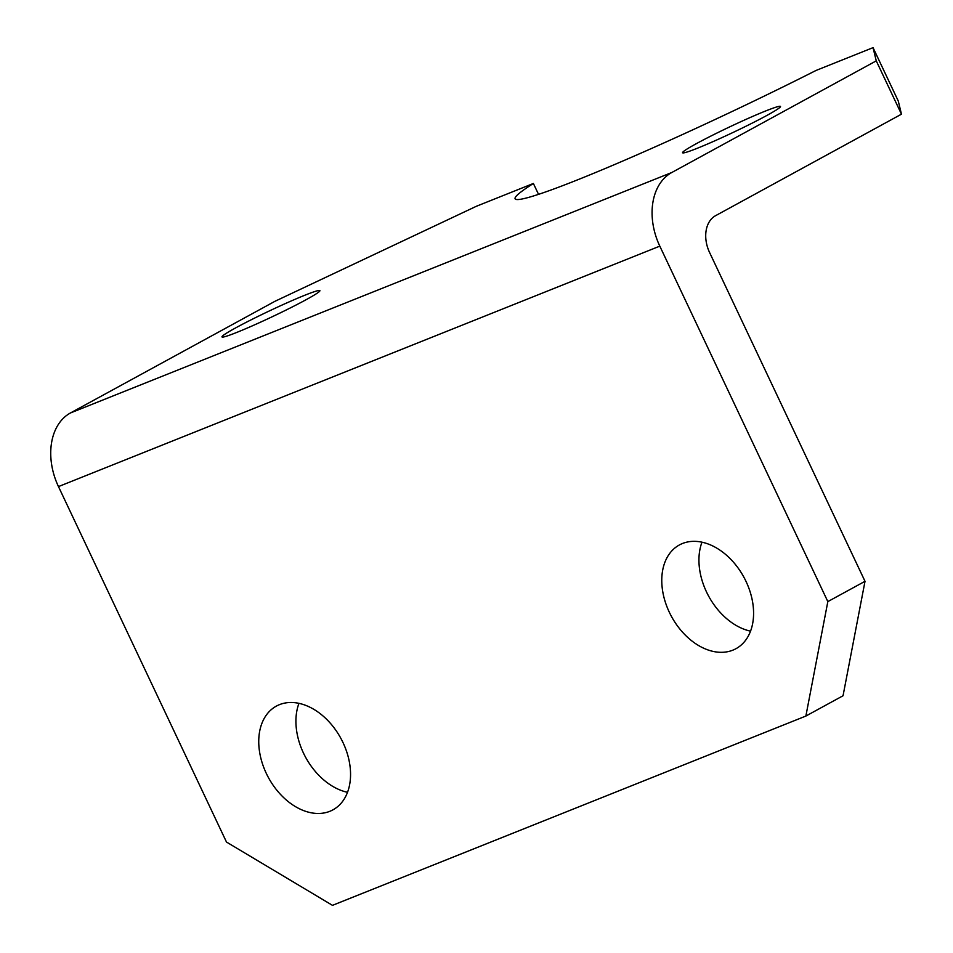 <?xml version="1.0" encoding="UTF-8"?>
<svg xmlns="http://www.w3.org/2000/svg" width="953" height="953" viewBox="0 0 953 953"><rect width="100%" height="100%" fill="white"/><g stroke="black" fill="none" stroke-linecap="round" stroke-linejoin="round"><path stroke-width="1.43" d="M306.116 299.707A54.154 3.24 154.7 0 1 253.2 325.461A54.154 3.24 154.7 0 1 221.978 336.921A54.154 3.24 154.7 0 1 235.748 327.844A54.154 3.24 154.7 0 1 288.676 302.089A54.154 3.24 154.7 0 1 319.898 290.629A54.154 3.24 154.7 0 1 306.116 299.707M766.724 115.527A54.154 3.24 154.7 0 1 713.797 141.282A54.154 3.24 154.7 0 1 682.574 152.742A54.154 3.24 154.7 0 1 696.345 143.665A54.154 3.24 154.7 0 1 749.272 117.91A54.154 3.24 154.7 0 1 780.495 106.45A54.154 3.24 154.7 0 1 766.724 115.527M750.547 631.148A59.086 41.182 61.4 0 1 706.471 591.873A59.086 41.182 61.4 0 1 701.98 542.197M669.292 612.171A59.086 41.182 61.4 0 1 679.358 544.973A59.086 41.182 61.4 0 1 746.056 581.473A59.086 41.182 61.4 0 1 735.99 648.683A59.086 41.182 61.4 0 1 669.292 612.171M347.523 792.3A59.086 41.182 61.4 0 1 303.447 753.025A59.086 41.182 61.4 0 1 298.956 703.362M266.268 773.324A59.086 41.182 61.4 0 1 276.334 706.125A59.086 41.182 61.4 0 1 343.032 742.637A59.086 41.182 61.4 0 1 332.966 809.836A59.086 41.182 61.4 0 1 266.268 773.324M876.26 60.861L873.043 47.65L816.09 70.427A231.412 13.83 154.7 0 1 515.096 198.772A231.412 13.83 154.7 0 1 533.382 183.476L476.417 206.253L274.929 301.315L70.439 412.971L671.782 172.517A59.086 42.218 68.2 0 0 659.81 246.136L827.835 601.605L865.014 581.306L709.58 252.497A29.543 21.109 -111.8 0 1 715.572 215.688L901.467 114.181L876.26 60.861L671.782 172.517M533.382 183.476L538.528 194.352M659.81 246.136L58.467 486.59L226.492 842.059L332.478 905.35L805.869 716.06L827.835 601.605M865.014 581.306L843.048 695.75L805.869 716.06M873.043 47.65L898.25 100.97L901.467 114.181M58.467 486.59A59.086 42.218 -111.8 0 1 70.439 412.971"/></g></svg>
